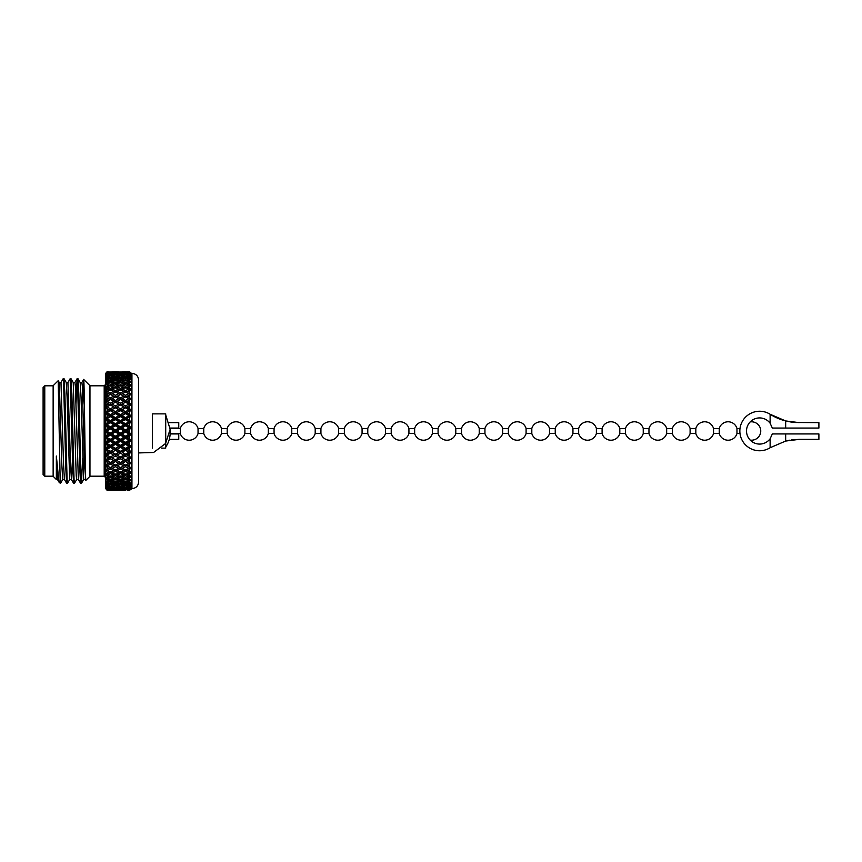 <?xml version="1.0" encoding="UTF-8"?>
<svg xmlns="http://www.w3.org/2000/svg" width="862" height="862" viewBox="0 0 862 862"><rect width="100%" height="100%" fill="white"/><g stroke="black" fill="none" stroke-linecap="round" stroke-linejoin="round"><path stroke-width="1.29" d="M739.984 433.511L736.967 433.511L736.967 428.489A9.202 9.202 0 0 0 719.253 428.489L713.542 428.489A9.202 9.202 0 0 0 695.828 428.489L690.106 428.489A9.202 9.202 0 0 0 672.392 428.489L666.671 428.489A9.202 9.202 0 0 0 648.967 428.489L643.246 428.489A9.202 9.202 0 0 0 625.532 428.489L619.81 428.489A9.202 9.202 0 0 0 602.096 428.489L596.385 428.489A9.202 9.202 0 0 0 578.671 428.489L572.95 428.489A9.202 9.202 0 0 0 555.236 428.489L549.514 428.489A9.202 9.202 0 0 0 531.811 428.489L526.089 428.489A9.202 9.202 0 0 0 508.375 428.489L502.654 428.489A9.202 9.202 0 0 0 484.94 428.489L479.229 428.489A9.202 9.202 0 0 0 461.515 428.489L455.793 428.489A9.202 9.202 0 0 0 438.079 428.489L432.358 428.489A9.202 9.202 0 0 0 414.644 428.489L408.933 428.489A9.202 9.202 0 0 0 391.219 428.489L385.497 428.489A9.202 9.202 0 0 0 367.783 428.489L362.072 428.489A9.202 9.202 0 0 0 344.358 428.489L338.637 428.489A9.202 9.202 0 0 0 320.923 428.489L315.201 428.489A9.202 9.202 0 0 0 297.487 428.489L291.776 428.489A9.202 9.202 0 0 0 274.062 428.489L268.341 428.489A9.202 9.202 0 0 0 250.626 428.489L244.905 428.489A9.202 9.202 0 0 0 227.202 428.489L221.48 428.489A9.202 9.202 0 0 0 203.766 428.489L198.044 428.489A9.202 9.202 0 0 0 180.33 428.489L170.148 428.489M736.967 433.511A9.202 9.202 0 0 1 719.253 433.511L719.253 428.489M719.253 433.511L713.542 433.511L713.542 428.489M713.542 433.511A9.202 9.202 0 0 1 695.828 433.511L695.828 428.489M695.828 433.511L690.106 433.511L690.106 428.489M690.106 433.511A9.202 9.202 0 0 1 672.392 433.511L672.392 428.489M672.392 433.511L666.671 433.511L666.671 428.489M666.671 433.511A9.202 9.202 0 0 1 648.967 433.511L648.967 428.489M648.967 433.511L643.246 433.511L643.246 428.489M643.246 433.511A9.202 9.202 0 0 1 625.532 433.511L625.532 428.489M625.532 433.511L619.81 433.511L619.81 428.489M619.81 433.511A9.202 9.202 0 0 1 602.096 433.511L602.096 428.489M602.096 433.511L596.385 433.511L596.385 428.489M596.385 433.511A9.202 9.202 0 0 1 578.671 433.511L578.671 428.489M578.671 433.511L572.95 433.511L572.95 428.489M572.95 433.511A9.202 9.202 0 0 1 555.236 433.511L555.236 428.489M555.236 433.511L549.514 433.511L549.514 428.489M549.514 433.511A9.202 9.202 0 0 1 531.811 433.511L531.811 428.489M531.811 433.511L526.089 433.511L526.089 428.489M526.089 433.511A9.202 9.202 0 0 1 508.375 433.511L508.375 428.489M508.375 433.511L502.654 433.511L502.654 428.489M502.654 433.511A9.202 9.202 0 0 1 484.94 433.511L484.94 428.489M484.94 433.511L479.229 433.511L479.229 428.489M479.229 433.511A9.202 9.202 0 0 1 461.515 433.511L461.515 428.489M461.515 433.511L455.793 433.511L455.793 428.489M455.793 433.511A9.202 9.202 0 0 1 438.079 433.511L438.079 428.489M438.079 433.511L432.358 433.511L432.358 428.489M432.358 433.511A9.202 9.202 0 0 1 414.644 433.511L414.644 428.489M414.644 433.511L408.933 433.511L408.933 428.489M408.933 433.511A9.202 9.202 0 0 1 391.219 433.511L391.219 428.489M391.219 433.511L385.497 433.511L385.497 428.489M385.497 433.511A9.202 9.202 0 0 1 367.783 433.511L367.783 428.489M367.783 433.511L362.072 433.511L362.072 428.489M362.072 433.511A9.202 9.202 0 0 1 344.358 433.511L344.358 428.489M344.358 433.511L338.637 433.511L338.637 428.489M338.637 433.511A9.202 9.202 0 0 1 320.923 433.511L320.923 428.489M320.923 433.511L315.201 433.511L315.201 428.489M315.201 433.511A9.202 9.202 0 0 1 297.487 433.511L297.487 428.489M297.487 433.511L291.776 433.511L291.776 428.489M291.776 433.511A9.202 9.202 0 0 1 274.062 433.511L274.062 428.489M274.062 433.511L268.341 433.511L268.341 428.489M268.341 433.511A9.202 9.202 0 0 1 250.626 433.511L250.626 428.489M250.626 433.511L244.905 433.511L244.905 428.489M244.905 433.511A9.202 9.202 0 0 1 227.202 433.511L227.202 428.489M227.202 433.511L221.48 433.511L221.48 428.489M221.48 433.511A9.202 9.202 0 0 1 203.766 433.511L203.766 428.489M203.766 433.511L198.044 433.511L198.044 428.489M198.044 433.511A9.202 9.202 0 0 1 180.33 433.511L180.33 428.489M795.076 422.477L818.9 422.628L818.9 428.069L772.341 428.069L770.122 423.242A13.07 13.07 0 0 0 750.824 421.302A13.07 13.07 0 0 0 750.824 440.697A13.07 13.07 0 0 0 770.122 438.758L770.122 447.734L785.67 441.053L799.128 439.372L791.273 439.943M799.128 439.372L818.9 439.372L818.9 433.931L772.341 433.931L770.122 438.758M788.299 421.54L793.967 422.391M799.128 422.628L785.67 420.947L770.122 414.266L770.122 423.242M789.829 421.83L791.866 422.143M785.67 428.069L785.67 420.947A54.489 54.489 0 0 1 770.122 414.266A19.772 19.772 0 0 0 744.617 443.898A19.772 19.772 0 0 0 770.122 447.734M787.954 440.525L789.829 440.17M795.076 439.523L791.866 439.857M788.299 440.46L785.67 441.053L785.67 433.931M107.103 376.004L108.752 375.638L107.103 375.282L106.22 377.491M106.845 379.075L108.752 378.159L107.103 377.707L105.843 380.864L107.103 379.614L110.401 380.713L113.784 379.646L110.401 378.633L107.103 379.614M106.845 382.286L108.752 381.263L107.103 380.713L105.843 384.15L107.103 382.997L110.401 384.28L113.784 383.019L110.401 381.823L107.103 382.997M106.974 385.799L105.972 387.706M122.673 395.561L130.755 399.515L129.483 397.317L129.483 394.99L122.124 398.697L125.507 400.474L128.88 398.697L125.507 396.973M122.124 398.697L120.702 399.515L125.723 402.101L127.156 401.347L125.723 402.101L130.755 404.763L129.483 402.597L129.483 400.119L126.563 401.66M107.103 389.796L108.752 389.064L107.103 388.353L105.972 391.973M128.88 404.073L125.507 402.231L122.124 404.073L125.507 405.948L128.88 404.073L130.755 404.763L125.723 407.489L130.755 410.28L129.483 408.2L129.483 405.571L131.261 405.032L130.679 404.235M105.843 396.908L107.103 394.473L108.752 393.675L107.103 392.889L105.843 396.908L107.103 396.1L110.401 397.856L113.784 396.143L110.401 394.473L107.103 396.1M128.88 409.752L125.507 407.812L122.124 409.752L125.507 411.713L128.88 409.752L130.755 410.28L125.723 413.135L130.755 416.044L129.483 414.04L129.483 411.314L131.261 410.571L130.679 409.795M107.103 401.304L105.843 401.972L107.103 399.559L108.752 398.697L107.103 397.856L105.843 401.972L107.103 401.304L110.401 403.168L113.784 401.347L110.401 399.559L107.103 401.304M128.88 415.656L125.507 413.641L122.124 415.656L125.507 417.671L128.88 415.656L130.755 416.044L125.723 418.986L130.755 421.96L129.483 420.074L129.483 417.273L131.261 416.335L130.679 415.592M107.103 406.832L105.843 407.349L107.103 404.989L108.752 404.073L107.103 403.179L105.843 407.349L107.103 406.832L110.401 408.803L113.784 406.875L110.401 404.989L107.103 406.832M107.103 412.629L105.843 412.995L107.103 410.7L108.752 409.752L107.103 408.803L107.103 410.7L105.843 412.995L107.103 412.629L110.401 414.665L113.784 412.672L110.401 410.7L107.103 412.629M128.88 427.897L125.507 425.817L122.124 427.897L125.507 429.976L128.88 427.897L130.755 427.972L127.156 431L125.723 431L130.755 434.028L129.483 432.433L129.483 429.567L131.261 427.671L129.483 426.227L129.483 423.371L125.723 424.955L130.679 427.617M112.049 415.656L115.443 417.671L118.827 415.656L115.443 413.641L105.843 418.835L107.103 416.637L108.752 415.656L107.103 414.665L107.103 416.637L105.843 418.835L107.103 418.62L110.401 420.721L113.784 418.673L110.401 416.637L107.103 418.62M112.049 421.723L115.443 423.792L118.827 421.723L115.443 419.665L105.843 424.804L108.752 421.723L107.103 420.721L107.103 422.725L105.843 424.804L107.103 424.75L110.401 426.884L113.784 424.804L110.401 422.736L107.103 424.75M112.049 427.897L115.443 429.987L118.827 427.897L115.443 425.817L105.843 430.849L108.752 427.897L107.103 426.884L107.103 428.91L105.843 430.849L110.401 433.09L113.784 431L110.401 428.91L107.103 430.946M112.049 434.103L115.443 436.183L118.827 434.103L115.443 432.013L105.843 436.894L108.752 434.103L107.103 433.09L107.103 435.116L105.843 436.894L110.401 439.264L113.784 437.196L110.401 435.116L107.103 437.153M128.88 452.248L125.507 450.287L122.124 452.248L125.507 454.188L128.88 452.248L131.261 452L127.156 455.125L125.723 454.511L130.755 457.237L129.483 456.429L129.483 453.8L131.261 451.429L129.483 450.686L129.483 447.96L127.156 449.328L125.723 448.865L130.679 451.58M112.049 440.277L115.443 442.335L118.827 440.277L115.443 438.208L105.843 442.874L108.752 440.277L107.103 439.275L107.103 441.279L105.843 442.874L110.401 445.363L113.784 443.327L110.401 441.279L107.103 443.283M126.337 460.222L129.483 461.881L129.483 459.403L127.156 460.653L125.723 459.899L126.563 460.34M127.156 465.857L129.483 467.01L129.483 464.683L130.679 463.023L129.483 464.683L127.156 465.857L125.723 464.974L125.507 466.676L122.124 468.325L125.507 469.919L128.88 468.325L125.507 466.676M112.049 452.248L115.443 454.188L118.827 452.248L115.443 450.287L112.049 452.248L110.616 451.72L105.843 454.371L108.752 452.248L107.103 451.3L107.103 453.196L105.843 454.371L107.103 455.168L110.401 457.011L113.784 455.125L110.401 453.196L107.103 455.071M123.859 465.857L120.475 464.144L117.092 465.857L120.475 467.527L125.723 464.974L128.88 463.303L125.507 461.526L122.124 463.303L125.507 465.027M112.049 457.927L115.443 459.769L118.827 457.927L115.443 456.052L112.049 457.927L110.616 457.237L105.843 459.769L108.752 457.927L107.103 457.011L107.103 458.821L105.843 459.769L107.103 460.696L110.401 462.441L113.784 460.653L110.401 458.832L107.103 460.61M112.049 463.303L115.443 465.027L118.827 463.303L115.443 461.526L112.049 463.303L110.616 462.485L105.843 464.855L108.752 463.303L107.103 462.441L107.103 464.144L105.843 464.855L107.103 465.9L110.401 467.527L113.784 465.857L110.401 464.144L107.103 465.814M127.156 478.981L129.483 479.811L129.483 478.119L130.679 476.514L129.483 478.119L127.156 478.981L125.723 477.763L123.859 478.981L120.475 477.72L117.092 478.981L120.475 480.177L123.859 478.981M127.156 485.177L129.483 485.748L130.679 483.086L129.483 484.573L127.156 485.177L125.723 483.808M127.156 487.396L129.483 487.827L130.679 485.543L129.483 486.944L126.606 486.847M125.507 490.295L107.103 490.306L105.843 488.808L107.103 490.306L113.784 490.306M131.94 488.625L131.94 373.375C136.013 373.763 138.243 375.994 138.642 380.067L138.642 481.933C138.243 486.006 136.013 488.237 131.94 488.625L129.483 490.306L130.679 489.228L129.483 490.284L127.123 490.273M127.156 489.982L129.483 489.81L126.94 489.745M130.679 489.228L129.483 490.112M112.049 490.219L118.827 490.219L111.931 490.09M117.092 489.982L123.859 489.982L116.876 489.745M122.124 489.573L128.88 489.573L121.822 489.26M127.156 489.013L129.483 489.293L129.483 488.689L126.768 488.603M129.483 489.81L131.261 488.14L129.483 489.293M107.103 489.724L108.752 489.573L107.103 489.724L105.843 488.474L107.103 489.972L113.784 489.982L107.103 489.982L105.843 488.506L107.103 490.262L108.752 490.219L107.103 490.155M112.049 489.573L118.827 489.573L111.748 489.26M117.092 489.013L123.859 489.013L116.704 488.603M122.124 488.28L128.88 488.28L121.661 487.806M129.483 488.689L131.261 486.75L128.88 488.28M107.103 488.538L108.752 488.28L107.103 488.538L105.843 487.504L107.103 489.002L113.784 489.013L107.103 489.013L105.843 487.569L107.103 489.4M112.049 488.28L118.827 488.28L111.586 487.806M117.092 487.396L120.475 488.011L123.859 487.396L116.553 486.847M122.124 486.362L125.507 487.073L128.88 486.362L125.507 485.586L122.124 486.362L121.51 485.748M128.88 486.362L131.261 485.069L129.483 485.748M123.859 487.396L124.527 486.879M118.827 488.28L119.409 487.827M107.103 486.718L108.752 486.362L107.103 485.996L107.103 486.718L105.843 485.931L107.103 487.386L110.401 488.011L113.784 487.396L110.401 486.718L107.103 487.418L105.843 486.017L107.103 488.011M112.049 486.362L115.443 487.073L118.827 486.362L115.443 485.586L112.049 486.362L111.435 485.748M117.092 485.177L120.475 485.996L123.859 485.177L120.475 484.293L117.092 485.177L115.659 483.808M122.124 483.841L125.507 484.756L128.88 483.841L125.507 482.86L122.124 483.841L120.702 482.504M127.156 482.354L129.483 483.065L129.483 481.621L127.156 482.354L125.723 481.061L123.859 482.354L120.475 481.287L117.092 482.354L120.475 483.366L123.859 482.354M131.261 482.645L129.483 483.065M128.88 483.841L130.679 483.086M123.859 485.177L124.71 484.541M118.827 486.362L119.592 485.78M113.784 487.396L114.463 486.879M108.752 488.28L109.334 487.827M107.103 485.198L110.401 485.996L113.784 485.177L110.401 484.293L107.103 485.198L105.843 483.862L107.103 485.996M112.049 483.841L115.443 484.756L118.827 483.841L115.443 482.86L112.049 483.841L110.616 482.504M122.124 480.737L125.507 481.836L128.88 480.737L125.507 479.574L122.124 480.737L120.702 479.477L118.827 480.737L115.443 479.574L112.049 480.737L115.443 481.836L118.827 480.737M129.483 481.621L131.261 479.649L129.483 479.811M128.88 480.737L131.261 479.649M117.092 482.354L115.659 481.061L113.784 482.354L110.401 481.287L107.103 482.332L110.401 483.366L113.784 482.354M118.827 483.841L119.764 483.162M113.784 485.177L114.635 484.541M108.752 486.362L109.517 485.78M107.103 482.386L105.843 481.136L107.103 484.293L108.752 483.841L106.845 482.925M122.124 477.085L125.507 478.367L128.88 477.085L125.507 475.749L122.124 477.085L120.702 475.921L118.827 477.085L115.443 475.749L112.049 477.085L115.443 478.367L118.827 477.085M127.156 475.07L129.483 476.018L129.483 474.1L127.156 475.07L125.723 473.96L123.859 475.07L120.475 473.647L117.092 475.07L120.475 476.438L123.859 475.07M131.261 476.115L129.483 476.018M128.88 477.085L130.755 475.921L130.679 476.514M117.092 478.981L115.659 477.763L113.784 478.981L110.401 477.72L107.103 479.003L110.401 480.177L113.784 478.981M112.049 480.737L110.616 479.477L108.752 480.737L107.103 480.177L107.103 481.287L108.752 480.737M108.752 483.841L109.689 483.162M122.124 472.936L125.507 474.38L128.88 472.936L125.507 471.439L122.124 472.936L120.702 471.87L118.827 472.936L115.443 471.428L112.049 472.936L115.443 474.38L118.827 472.936M127.156 470.684L129.483 471.74L129.483 469.607L127.156 470.684L125.723 469.682L125.507 471.439M129.483 474.1L131.261 472.085L129.483 471.74M128.88 472.936L131.261 472.085M117.092 475.07L115.659 473.96L113.784 475.07L110.401 473.647L107.103 475.102L110.401 476.438L113.784 475.07M112.049 477.085L110.616 475.921L108.752 477.085L107.103 476.438L107.103 477.72L108.752 477.085M107.103 479.003L105.843 477.85L106.845 479.714M117.092 470.684L120.475 472.204L123.859 470.684L120.475 469.111L117.092 470.684L115.659 469.682L115.443 471.428M129.483 469.607L131.261 467.613L129.483 467.01M128.88 468.325L131.261 467.613M122.124 468.325L120.702 467.376L120.475 469.111M123.859 470.684L125.723 469.682M112.049 472.936L110.616 471.87L110.401 473.647M107.103 475.102L105.843 474.057L107.103 476.438M107.103 472.204L107.103 473.647L108.752 472.936L107.103 472.204L105.843 469.79L110.401 472.204L113.784 470.684L110.401 469.111L107.103 470.717M112.049 468.325L115.443 469.919L118.827 468.325L115.443 466.676L112.049 468.325L110.616 467.376L110.401 469.111M127.156 460.653L125.723 459.899L125.507 461.526M128.88 463.303L130.755 462.485L129.483 461.881M122.124 463.303L120.702 462.485L120.475 464.144M117.092 465.857L115.659 464.974L115.443 466.676M118.827 468.325L120.702 467.376M113.784 470.684L115.659 469.682M108.752 472.936L110.616 471.87M107.103 467.527L107.103 469.111L108.752 468.325L107.103 467.527L105.843 465.092L107.103 467.527M105.843 454.651L107.103 457.011L105.843 454.651L120.475 462.441L123.859 460.653L120.475 458.832L116.456 460.319M122.124 457.927L125.507 459.769L128.88 457.927L125.507 456.052L122.124 457.927L120.702 457.237L125.507 459.769M127.156 455.125L129.483 456.429M122.124 452.248L125.723 454.511L125.507 456.052M128.88 457.927L131.261 457.517L130.679 457.172M117.092 455.125L120.475 457.011L123.859 455.125L120.475 453.196L117.092 455.125L115.659 454.511L120.702 457.237L120.475 458.832M123.859 460.653L130.755 457.237L131.261 457.517L129.483 459.403M118.827 463.303L120.475 462.441M113.784 460.653L116.251 460.211M108.752 463.303L115.659 459.899L115.443 461.526M113.784 465.857L115.443 465.027M110.401 462.441L110.401 464.144M107.103 465.9L105.843 465.092M108.752 468.325L110.616 467.376M127.156 449.328L129.483 450.686M122.124 446.344L125.507 448.359L128.88 446.344L125.507 444.329L122.124 446.344L120.702 445.956L125.723 448.865L125.507 450.287M123.859 455.125L125.507 454.188M117.092 449.328L120.475 451.3L123.859 449.328L120.475 447.335L117.092 449.328L115.659 448.865L120.702 451.72L120.475 453.196M118.827 457.927L120.475 457.011M105.843 449.005L107.103 451.3L105.843 449.005L110.401 451.3L113.784 449.328L110.401 447.335L107.103 449.371L105.843 449.005L115.659 454.511L115.443 456.052M130.981 451.796L115.443 459.769M108.752 457.927L110.616 457.237L110.401 458.832M105.843 460.028L107.103 462.441L105.843 460.028L107.103 460.696L106.382 460.319M127.156 443.327L125.723 443.014L130.755 445.956L129.483 444.727L129.483 441.926L127.156 443.327L129.483 444.727M122.124 440.277L125.507 442.335L128.88 440.277L125.507 438.208L122.124 440.277L120.702 440.04L125.723 443.014L125.507 444.329M128.88 446.344L131.261 446.257L130.679 445.762M123.859 449.328L125.723 448.865L125.507 448.359M117.092 443.327L120.475 445.363L123.859 443.327L120.475 441.279L117.092 443.327L115.659 443.014L120.702 445.956L120.475 447.335M118.827 452.248L120.475 451.3M112.049 446.344L115.443 448.359L118.827 446.344L115.443 444.329L112.049 446.344L110.616 445.956L115.659 448.865L115.443 450.287M113.784 455.125L115.443 454.188M108.752 452.248L110.616 451.72L110.401 453.196M130.981 446.02L110.401 457.011M127.156 437.196L125.723 437.045L130.755 440.04L129.483 438.629L129.483 435.773L127.156 437.196L129.483 438.629M122.124 434.103L125.507 436.183L128.88 434.103L125.507 432.024L122.124 434.103L120.702 434.028L125.723 437.045L125.507 438.208M128.88 440.277L131.261 440.342L130.679 439.792M123.859 443.327L125.723 443.014L125.507 442.335M117.092 437.196L120.475 439.264L123.859 437.196L120.475 435.116L117.092 437.196L115.659 437.045L120.702 440.04L120.475 441.279M118.827 446.344L120.702 445.956L120.475 445.363M105.843 437.196L107.103 439.275L105.843 437.196L107.103 437.249L105.843 437.196L115.659 443.014L115.443 444.329M113.784 449.328L115.659 448.865L115.443 448.359M105.843 443.165L107.103 445.363L107.103 447.335L108.752 446.344L107.103 445.363L105.843 443.165L110.616 445.956L110.401 447.335M130.981 440.083L110.401 451.3M127.156 431L129.483 432.433M122.124 427.897L120.702 427.972L125.723 431L125.507 432.024M128.88 434.103L131.261 434.329L130.679 433.715M123.859 437.196L125.723 437.045L125.507 436.183M117.092 431L120.475 433.09L123.859 431L120.475 428.91L117.092 431L115.659 431L120.702 434.028L120.475 435.116M118.827 440.277L120.702 440.04L120.475 439.264M107.103 431.054L105.843 431.151L115.659 437.045L115.443 438.208M113.784 443.327L115.659 443.014L115.443 442.335M108.752 440.277L110.616 440.04L110.401 441.279M108.752 446.344L110.616 445.956L110.401 445.363M127.156 424.804L129.483 426.227M122.124 421.723L125.507 423.792L128.88 421.723L125.507 419.665L120.702 421.96L125.723 424.955L125.507 425.817M123.859 431L125.723 431L125.507 429.976M117.092 424.804L120.475 426.884L123.859 424.804L120.475 422.736L115.659 424.955L120.702 427.972L120.475 428.91M118.827 434.103L120.702 434.028L120.475 433.09M107.103 424.847L105.843 425.106L115.659 431L115.443 432.013M113.784 437.196L115.659 437.045L115.443 436.183M108.752 434.103L110.616 434.028L110.401 435.116M130.981 427.961L110.616 440.04L110.401 439.264M127.156 418.673L129.483 420.074M122.124 415.656L120.702 416.044L125.723 418.986L125.507 419.665M128.88 421.723L131.261 422.261L130.679 421.55M123.859 424.804L125.723 424.955L125.507 423.792M117.092 418.673L120.475 420.721L123.859 418.673L120.475 416.637L115.659 418.986L120.702 421.96L120.475 422.736M118.827 427.897L120.702 427.972L120.475 426.884M107.103 420.721L105.843 419.126L107.103 418.716L105.843 419.126L115.659 424.955L115.443 425.817M113.784 431L115.659 431L115.443 429.987M108.752 427.897L110.616 427.972L110.401 428.91M130.981 421.917L110.616 434.028L110.401 433.09M105.843 431.151L107.103 433.09L105.843 431.151M127.156 412.672L129.483 414.04M122.124 409.752L120.702 410.28L125.507 413.641M123.859 418.673L125.723 418.986L125.507 417.671M117.092 412.672L120.475 414.665L123.859 412.672L120.475 410.7L115.659 413.135L120.702 416.044L120.475 416.637M118.827 421.723L120.702 421.96L120.475 420.721M105.843 413.275L107.103 414.665L105.843 413.275L107.103 412.726L105.843 413.275L115.659 418.986L115.443 419.665M113.784 424.804L115.659 424.955L115.443 423.792M108.752 421.723L110.616 421.96L110.401 422.736M130.981 415.98L110.616 427.972L110.401 426.884M105.843 425.106L107.103 426.884L105.843 425.106M127.156 406.875L129.483 408.2M122.124 404.073L120.702 404.763L125.507 407.812M123.859 412.672L125.723 413.135L125.507 411.713M117.092 406.875L120.475 408.803L123.859 406.875L120.475 404.989L115.659 407.489L120.475 410.7M118.827 415.656L120.702 416.044L120.475 414.665M112.049 409.752L115.443 411.713L118.827 409.752L115.443 407.812L110.616 410.28L115.443 413.641M113.784 418.673L115.659 418.986L115.443 417.671M108.752 415.656L110.616 416.044L110.401 416.637M130.981 410.204L110.616 421.96L110.401 420.721M127.156 401.347L129.483 402.597M123.859 401.347L120.475 399.559L117.092 401.347L120.475 403.168L123.859 401.347L125.507 402.231M123.859 406.875L125.723 407.489L125.507 405.948M112.049 398.697L115.443 400.474L118.827 398.697L115.443 396.973L110.616 399.515L115.659 402.101L117.092 401.347L115.659 402.101L120.475 404.989M118.827 409.752L120.702 410.28L120.475 408.803M112.049 404.073L115.443 405.948L118.827 404.073L115.443 402.231L110.616 404.763L115.443 407.812M113.784 412.672L115.659 413.135L115.443 411.713M105.843 407.629L107.103 408.803L105.843 407.629L107.103 406.929L105.843 407.629L110.401 410.7M130.981 404.655L110.616 416.044L110.401 414.665M127.156 396.143L129.483 397.317L130.981 399.386M128.88 398.697L131.261 399.774M118.827 404.073L120.702 404.763L125.723 402.101L125.507 400.474M117.092 396.143L120.475 397.856L123.859 396.143L120.475 394.473L115.659 397.026L120.475 399.559M113.784 406.875L115.659 407.489L120.702 404.763L120.475 403.168M113.784 401.347L115.443 402.231M108.752 409.752L110.616 410.28L115.659 407.489L115.443 405.948M105.843 402.231L107.103 403.179L105.843 402.231L107.103 401.39L105.843 402.231L110.401 404.989M105.843 412.995L110.616 410.28L110.401 408.803M122.124 393.675L125.507 395.324L128.88 393.675L125.507 392.081L120.702 394.624L120.475 392.889L123.859 391.316L120.475 389.796L117.092 391.316L120.475 392.889M127.156 391.316L129.483 392.393L129.483 390.26L125.723 392.318L125.507 390.561L128.88 389.064L125.507 387.62L122.124 389.064L125.507 390.561M128.88 393.675L130.755 394.624L129.483 392.393M124.343 396.358L125.723 397.026L125.507 395.324M123.859 396.143L125.723 397.026M118.827 398.697L120.702 399.515L120.475 397.856M112.157 395.335L115.443 396.973M108.752 404.073L110.616 404.763L115.659 402.101L115.443 400.474M105.843 397.145L107.103 397.856L105.843 397.145L107.103 396.186L105.843 397.145L110.401 399.559M105.843 407.349L110.616 404.763L110.401 403.168M112.049 393.675L115.443 395.324L118.827 393.675L115.443 392.081L110.616 394.624L110.401 392.889L113.784 391.316L110.401 389.796L107.103 391.283L110.401 392.889M127.156 386.93L129.483 387.9L129.483 385.982L125.723 388.04L120.475 385.562L117.092 386.93L120.475 388.353L123.859 386.93M129.483 390.26L131.261 389.915L129.483 387.9L130.755 390.13L128.88 389.064M122.124 389.064L120.702 390.13L115.443 387.62L112.049 389.064L115.443 390.572L118.827 389.064M123.859 391.316L125.723 392.318M117.092 391.316L115.659 392.318L115.443 390.572M118.827 393.675L120.702 394.624M113.784 396.143L115.659 397.026L115.443 395.324M108.752 398.697L110.616 399.515L110.401 397.856M122.124 384.915L125.507 386.251L128.88 384.915L125.507 383.633L120.702 386.079L115.443 383.633L112.049 384.915L115.443 386.251L118.827 384.915M127.156 383.019L129.483 383.881L129.483 382.189L125.723 384.236L120.475 381.823L117.092 383.019L120.475 384.28L123.859 383.019M129.483 385.982L131.261 385.885L129.483 383.881L130.755 386.079L128.88 384.915M117.092 386.93L115.659 388.04L110.401 385.562L107.103 386.898L110.401 388.353L113.784 386.93M112.049 389.064L110.616 390.13L110.401 388.353M113.784 391.316L115.659 392.318M107.103 391.359L105.843 392.436L107.103 392.889M108.752 393.675L110.616 394.624M122.124 381.263L125.507 382.426L128.88 381.263L125.507 380.164L120.702 382.523L115.443 380.164L112.049 381.263L115.443 382.426L118.827 381.263M127.156 379.646L129.483 380.379L129.483 378.935L125.723 380.939L120.475 378.633L117.092 379.646L120.475 380.713L123.859 379.646M129.483 382.189L131.261 382.351L129.483 380.379L130.755 382.523L128.88 381.263M117.092 383.019L115.659 384.236L113.784 383.019M112.049 384.915L110.616 386.079L107.103 384.28L107.103 385.562L108.752 384.915M107.103 386.963L105.843 388.148L107.103 388.353M108.752 389.064L110.616 390.13M122.124 378.159L125.507 379.14L128.88 378.159L125.507 377.244L122.124 378.159L120.702 379.495M127.156 376.823L129.483 377.427L129.483 376.252L127.156 376.823L125.723 378.192M129.483 378.935L131.261 379.355L129.483 377.427L130.755 379.495L128.88 378.159M117.092 379.646L115.659 380.939L113.784 379.646M112.049 381.263L110.616 382.523L108.752 381.263M107.103 383.051L105.843 384.323L107.103 384.28M112.049 378.159L115.443 379.14L118.827 378.159L115.443 377.244L112.049 378.159L110.616 379.495M117.092 376.823L120.475 377.707L123.859 376.823L120.475 376.004L117.092 376.823L115.659 378.192M122.124 375.638L125.507 376.414L128.88 375.638L125.507 374.927L121.51 376.252M128.88 373.72L122.124 373.72L125.507 374.291L128.88 373.72L129.462 374.173L126.606 375.153M127.156 374.604L129.483 375.056L129.483 374.173L131.261 375.089L129.483 372.707L126.768 373.397M129.483 376.252L131.261 377.147L129.483 375.056L130.755 377.039L128.88 375.638M123.859 376.823L124.71 377.459M118.827 378.159L119.764 378.838M107.103 379.668L105.843 381.015L107.103 380.713M107.103 376.845L110.401 377.707L113.784 376.823L110.401 376.004L107.103 376.802L105.843 378.256L107.103 377.707M112.049 375.638L115.443 376.414L118.827 375.638L115.443 374.927L111.435 376.252M117.092 374.604L120.475 375.282L123.859 374.604L120.475 373.989L116.553 375.153M127.156 372.987L129.483 373.311L130.755 375.164M123.859 374.604L124.527 375.121M118.827 375.638L119.592 376.22M113.784 376.823L114.635 377.459M108.752 378.159L109.689 378.838M107.103 373.989L108.752 373.72L107.103 373.462L105.843 375.983L107.103 374.582L110.401 375.282L113.784 374.604L110.401 373.989L107.103 374.582L105.843 376.069L107.103 375.282M112.049 373.72L115.443 374.291L118.827 373.72L115.443 373.214L111.586 374.194M117.092 372.987L123.859 372.987L120.475 372.599L116.704 373.397M122.124 372.427L128.88 372.427L121.822 372.74M127.156 372.018L129.483 372.19L126.94 372.255M129.483 372.707L131.261 373.957L129.483 372.19M118.827 373.72L119.409 374.173M113.784 374.604L114.463 375.121M108.752 375.638L109.517 376.22M107.103 372.599L108.752 372.427L107.103 372.276L105.843 374.431L107.103 372.987L113.784 372.987L107.103 372.987L105.843 374.496L107.103 373.462M112.049 372.427L118.827 372.427L111.748 372.74M117.092 372.018L123.859 372.018L116.876 372.255M122.124 371.781L128.88 371.781L122.005 371.91M127.156 371.694L129.483 371.716L127.123 371.727M130.679 372.772L129.483 371.888M108.752 373.72L109.334 374.173M107.103 371.845L108.752 371.781L107.103 371.737L105.843 373.494L107.103 372.018L113.784 372.018L107.103 372.018L105.843 373.526L107.103 372.276M112.049 371.781L118.827 371.781L111.931 371.91M123.859 371.694L125.507 371.705M117.092 371.694L113.784 371.694M107.103 490.306L105.423 488.312L105.423 373.688L107.103 371.737M104.194 476.19L104.194 385.81L105.024 384.969L105.024 477.031L104.194 476.19L89.96 476.19M89.96 476.287L89.96 385.713L83.679 379.42C84.401 376.748 85.133 483.819 85.888 480.36L89.96 476.287M82.946 404.3L83.679 379.42L81.858 382.534M81.028 479.541L80.575 483.27L79.735 467.98L77.558 382.674L77.084 378.73L75.996 403.438M74.057 479.541L73.593 483.27L72.764 467.98L70.145 378.698L67.915 382.534L70.576 465.297L71.438 479.509L72.516 458.53L73.356 458.498M67.085 479.541L66.622 483.27L65.792 467.98L63.616 382.685L63.174 378.698L60.943 382.534M62.764 479.466L60.534 483.302L58.961 482.073L56.353 456.052L57.452 479.466L58.961 482.073M64.467 479.509L62.721 479.509L61.859 465.297L59.284 382.534L60.986 382.491L63.594 465.297L64.424 479.466L66.622 483.27M73.184 382.491L74.929 382.491L75.36 386.187L78.377 479.466L80.575 483.27M79.487 458.562L80.328 458.282M80.155 382.491L81.901 382.491L82.343 386.187L84.519 465.297L85.661 478.033M82.58 458.562L81.491 483.27L81.017 479.315L78.841 394.02L78 378.73L77.548 382.459M76.718 479.466L74.477 483.302L74.046 479.315L71.869 394.02L71.029 378.73L70.576 382.459M64.057 378.73L66.255 382.534L67.085 396.703L69.703 479.509L67.505 483.302L67.074 479.315L64.898 394.02L64.057 378.73L63.594 382.459M60.534 483.302L60.157 480.253L60.157 483.302M81.491 483.27L83.689 479.466L81.028 396.703L80.198 382.534L78 378.73M79.088 403.438L78.248 403.653M78.42 479.509L76.675 479.509L76.233 475.813L73.227 382.534L71.029 378.73M72.117 403.438L71.277 403.438M56.353 456.052L56.353 479.509L53.142 476.287L53.142 385.713L58.207 380.681L60.157 480.253M53.142 476.19L44.77 476.19L44.77 385.81L43.1 387.48L43.1 474.52L44.77 476.19M66.385 458.724L65.544 458.746M131.477 488.625L131.477 373.375L129.483 371.694M106.22 484.509L105.843 483.862M107.103 490.262L105.843 488.808M107.103 484.293L105.843 483.744L107.103 485.155M107.103 481.287L105.843 480.985L107.103 482.332M107.103 477.72L105.843 477.677L107.103 478.949M107.103 473.647L105.843 473.852L107.103 475.037M107.103 469.111L105.843 469.564L107.103 470.641M107.103 447.335L105.843 448.725L107.103 449.274M105.843 392.21L107.103 391.283M105.843 387.943L107.103 386.898M105.843 378.138L107.103 376.802M105.843 373.192L107.103 371.694M129.483 394.99L131.261 394.861L130.679 394.053M129.483 400.119L130.679 399.526M129.483 423.371L131.261 422.261M129.483 435.773L131.261 434.329M129.483 441.926L131.261 440.342M129.483 447.96L131.261 446.257M131.261 462.743L130.679 462.474M170.137 433.931L178.757 433.931L178.757 439.372L169.286 439.372M169.286 422.628L178.757 422.628L178.757 428.069L170.137 428.069M165.72 414.988L170.159 429.276L165.558 443.51L153.587 452.485L138.642 452.927M159.589 413.879L165.72 413.879L165.72 448.121L161.28 448.121M158.543 413.879L152.391 413.879L152.391 448.121M131.261 404.483L131.261 405.032M131.261 410L131.261 410.571M131.261 415.743L131.261 416.335M131.261 421.658L130.679 422.208M131.261 427.671L131.261 428.285M131.261 439.739L130.679 440.45M131.261 445.665L130.679 446.408M131.261 451.429L130.679 452.205M130.755 486.836L130.679 487.396M105.843 401.972L106.382 401.681M125.723 402.101L126.337 401.778M105.843 448.725L131.261 433.715M112.157 466.665L125.723 459.899M125.723 464.974L131.261 462.226M750.22 440.105A9.202 9.202 0 0 0 760.747 431A9.202 9.202 0 0 0 750.22 421.895M739.984 428.489L736.967 428.489M180.33 433.511L170.148 433.511M123.859 490.306L117.092 490.306M106.22 460.233L106.985 460.631M123.158 395.787L122.188 395.313M129.483 490.306L127.156 490.306M104.194 385.81L89.96 385.81M77.084 378.73L74.886 382.534M73.593 483.27L71.406 479.466M85.349 479.466L85.866 480.36M77.968 378.698L77.117 378.698M70.996 378.698L70.145 378.698M64.025 378.698L63.174 378.698M81.459 483.302L80.608 483.302M74.477 483.302L73.636 483.302M67.505 483.302L66.665 483.302M59.284 382.534L58.207 380.681M83.646 479.509L85.392 479.509M69.703 479.509L71.438 479.509M66.212 382.491L67.958 382.491M57.495 479.509L56.353 479.509M53.142 385.81L44.77 385.81M65.135 403.244L64.294 403.211M165.72 447.012C168.64 442.745 170.126 438.036 170.159 432.864L170.159 429.136L170.159 432.864M106.22 401.767L106.985 401.369M123.158 466.213L122.188 466.687"/></g></svg>
